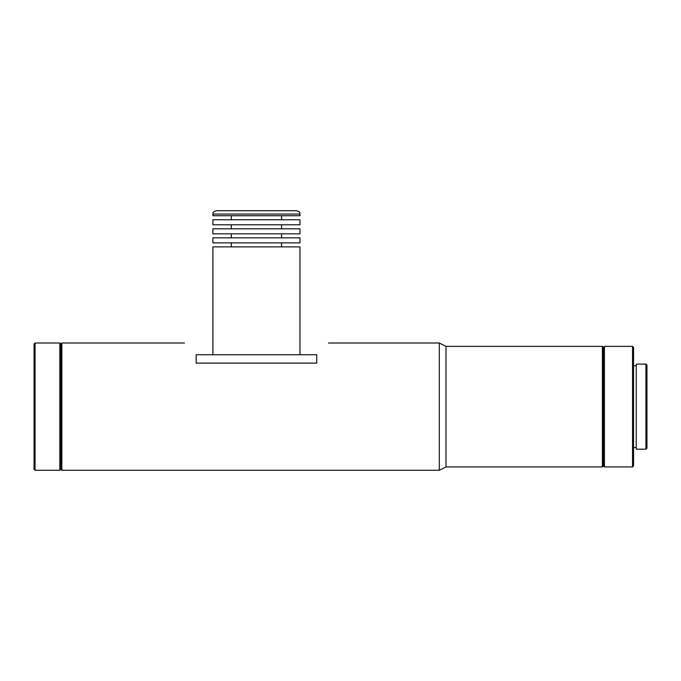 <?xml version="1.0" encoding="UTF-8"?>
<svg xmlns="http://www.w3.org/2000/svg" width="681" height="681" viewBox="0 0 681 681"><rect width="100%" height="100%" fill="white"/><g stroke="black" fill="none" stroke-linecap="round" stroke-linejoin="round"><path stroke-width="1.02" d="M299.972 214.072L299.972 215.741L212.898 215.741L212.898 214.072C213.536 213.076 211.663 212.31 216.243 210.718L296.627 210.718C301.206 212.31 299.334 213.076 299.972 214.072L212.898 214.072M256.439 219.759L299.972 219.759L299.972 224.79L212.898 224.79L212.898 219.759L256.439 219.759M256.439 228.807L299.972 228.807L299.972 233.83L212.898 233.83L212.898 228.807L256.439 228.807M256.439 237.848L299.972 237.848L299.972 242.87L212.898 242.87L212.898 237.848L256.439 237.848M645.946 449.179L646.95 448.175L646.95 365.118L645.946 364.114L636.233 364.114L636.233 449.179L645.946 449.179L645.946 364.114M632.547 346.365L632.547 466.928L633.551 465.923L633.551 347.37L632.547 346.365L604.413 346.365L604.413 466.928L603.409 465.923L603.409 347.37L604.413 346.365M603.409 465.923L602.404 466.928L602.404 346.365L445.995 346.365L439.305 343.011L328.446 343.011M602.404 466.928L445.995 466.928L445.995 346.365M445.995 466.928L439.305 470.282L439.305 343.011M316.725 354.733C332.132 339.325 332.132 339.325 316.725 354.733L316.725 363.109L196.154 363.109L196.154 354.733C180.737 339.325 180.737 339.325 196.154 354.733L316.725 354.733M61.852 343.011L60.847 344.016L60.847 469.277L61.852 470.282L61.852 343.011L184.432 343.011M60.847 469.277L59.843 470.282L59.843 343.011L35.054 343.011L35.054 470.282L34.05 469.277L34.05 344.016L35.054 343.011M212.898 354.733L212.898 246.888L299.972 246.888L299.972 354.733M281.551 215.741L281.551 219.759M281.551 224.79L281.551 228.807M281.551 233.83L281.551 237.848M281.551 242.87L281.551 246.888M636.233 365.782L633.551 365.782M603.409 347.37L602.404 346.365M60.847 344.016L59.843 343.011M59.843 470.282L35.054 470.282M439.305 470.282L61.852 470.282M632.547 466.928L604.413 466.928M636.233 447.502L633.551 447.502M231.319 242.87L231.319 246.888M231.319 233.83L231.319 237.848M231.319 224.79L231.319 228.807M231.319 215.741L231.319 219.759"/></g></svg>
